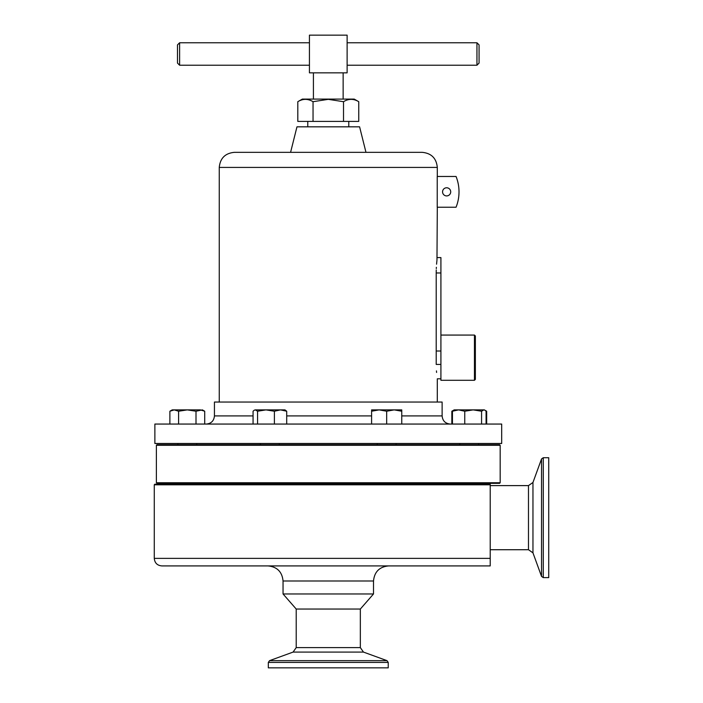 <?xml version="1.0" encoding="UTF-8"?>
<svg xmlns="http://www.w3.org/2000/svg" width="703" height="703" viewBox="0 0 703 703"><rect width="100%" height="100%" fill="white"/><g stroke="black" fill="none" stroke-linecap="round" stroke-linejoin="round"><path stroke-width="1.05" d="M442.565 191.849A4.069 4.069 0 0 0 446.633 195.917A4.069 4.069 0 0 0 450.711 191.849A4.069 4.069 0 0 0 446.633 187.78A4.069 4.069 0 0 0 442.565 191.849M358.75 101.698L354.215 99.088L302.343 99.088L297.808 101.698C302.879 98.605 307.949 98.605 313.046 101.698L328.275 99.343L343.512 101.698C348.583 98.605 353.662 98.605 358.75 101.698L358.75 121.399L297.808 121.399L297.808 101.698M343.143 99.088L343.143 72.848M313.415 99.088L313.415 72.848M476.95 42.778L479.068 44.887L479.068 63.103L476.95 65.221L476.95 42.778L347.124 42.778M179.608 65.221L177.49 63.103L177.49 44.887L179.608 42.778L179.608 65.221L309.434 65.221M474.455 335.067L475.36 335.972L475.36 379.392L474.455 380.297L474.455 335.067L440.913 335.067M377.247 444.683L377.247 443.479M396.097 444.683L396.097 443.479M156.382 482.741L500.176 482.741L499.569 483.348L156.989 483.348L156.382 482.741L156.382 445.289L156.989 444.683L499.569 444.683L500.176 445.289L156.382 445.289M500.176 482.741L500.176 445.289M377.247 484.191L377.247 483.348M396.097 484.191L396.097 483.348M154.273 484.798L154.871 484.191L490.219 484.191L490.219 484.798L154.273 484.798L154.273 558.375L490.219 558.375L490.219 565.915L267.966 565.915C277.123 566.811 282.149 571.838 283.045 580.994L373.513 580.994C374.409 571.838 379.435 566.811 388.592 565.915L161.813 565.915L490.219 565.915L490.219 560.493M360.34 609.044L360.34 647.604L296.218 647.604L296.218 609.044L360.34 609.044L373.513 593.965L373.513 580.994M296.218 609.044L283.045 593.965L373.513 593.965M268.326 662.402L388.232 662.402L388.232 667.85L268.326 667.85L268.326 662.402L269.557 660.644L387.002 660.644L363.469 652.085L293.089 652.085L269.557 660.644M543.278 577.62L543.278 457.715L548.727 457.715L548.727 577.62L543.278 577.62L541.53 576.39L541.53 458.945L532.962 482.478L532.962 552.857L541.53 576.39M501.687 424.058L154.871 424.058L154.871 443.479L501.687 443.479L501.687 424.058M401.756 415.912L442.125 415.912L442.125 402.046L214.433 402.046L214.433 415.912C213.949 420.86 211.243 423.575 206.295 424.058M290.585 152.34L296.965 126.83L359.593 126.83L365.973 152.34M219.257 167.419L437.301 167.419C436.405 158.263 431.378 153.236 422.222 152.34L234.336 152.34C225.18 153.236 220.153 158.263 219.257 167.419L219.257 402.046M436.466 370.894L436.581 372.458M440.913 364.435L436.212 364.435C437.424 383.047 437.424 383.047 436.212 364.435L436.212 272.966C437.389 253.124 437.389 253.124 436.212 272.966L440.913 272.966L440.913 380.297L474.455 380.297M437.301 207.227L436.976 260.057M436.915 260.628L436.563 264.196M436.352 267.298L436.299 268.59M436.247 269.97L436.212 272.966M437.222 176.471L437.222 207.227L456.054 207.227A41.433 41.433 0 0 0 456.054 176.471L437.222 176.471M437.301 257.588L440.913 257.588L440.913 272.966M436.212 351.008L440.913 351.008M174.239 409.884L172.217 409.884L169.889 411.229L174.239 409.884L178.597 411.229L187.297 409.884L174.239 409.884M196.005 424.058L196.005 411.229L187.297 409.884L200.355 409.884L204.714 411.229L204.714 424.058M204.714 411.229L202.376 409.884L196.005 411.229M178.597 424.058L178.597 411.229M169.889 424.058L169.889 411.229M485.439 410.605L486.669 411.229L486.669 424.058M451.844 424.058L451.844 411.229L453.075 410.605M379.137 409.884L371.597 409.884L371.597 411.229L379.137 409.884L386.676 411.229L394.216 409.884L379.137 409.884M401.756 409.884L394.216 409.884L401.756 411.229L401.756 409.884M401.756 424.058L401.756 411.229M386.676 424.058L386.676 411.229M371.597 424.058L371.597 411.229M255.321 409.884L254.275 410.192L255.321 409.884L257.57 411.229L265.98 409.884L255.321 409.884M280.541 409.884L265.98 409.884L274.39 411.229L280.541 409.884L284.961 409.884L286.701 411.229L280.541 409.884M253.062 424.058L253.062 411.229L254.275 410.192M286.701 424.058L286.701 411.229M274.39 424.058L274.39 411.229M257.57 424.058L257.57 411.229M486.669 411.229L484.341 409.884L454.182 409.884L451.844 411.229M454.182 409.884L452.442 411.229L458.593 409.884L464.753 411.229L473.163 409.884L481.573 411.229L483.822 409.884L484.868 410.192L486.081 411.229L486.081 424.058M452.442 424.058L452.442 411.229M481.573 424.058L481.573 411.229M464.753 424.058L464.753 411.229M490.219 484.798L490.219 558.375M309.434 35.15L347.124 35.15L347.124 72.848L309.434 72.848L309.434 35.15M313.046 101.698L313.046 121.399M343.512 101.698L343.512 121.399M490.219 549.72L528.48 549.72L528.48 485.606L532.962 482.478M371.597 415.912L286.701 415.912M253.062 415.912L214.433 415.912M179.608 42.778L309.434 42.778M348.785 121.399L348.785 126.83M459.832 444.683L459.832 443.479M279.311 444.683L279.311 443.479M196.726 444.683L196.726 443.479M459.832 484.191L459.832 483.348M279.311 484.191L279.311 483.348M196.726 484.191L196.726 483.348M154.273 558.375C154.722 562.962 157.235 565.476 161.813 565.915M528.48 485.606L490.219 485.606M388.232 662.402L387.002 660.644M296.218 647.604L293.089 652.085M543.278 457.715L541.53 458.945M528.48 549.72L532.962 552.857M437.301 167.419L437.301 176.471M440.913 378.82L437.301 378.82L437.301 402.046M442.125 415.912C442.609 420.86 445.315 423.575 450.263 424.058M202.376 409.884L202.912 410.192M484.341 409.884L484.868 410.192M360.34 647.604L363.469 652.085M283.045 593.965L283.045 580.994M177.877 484.191L177.877 483.348M478.681 484.191L478.681 483.348L478.681 484.191M260.462 484.191L260.462 483.348M177.877 444.683L177.877 443.479M478.681 444.683L478.681 443.479L478.681 444.683M260.462 444.683L260.462 443.479M307.773 121.399L307.773 126.83M347.124 65.221L476.95 65.221"/></g></svg>
